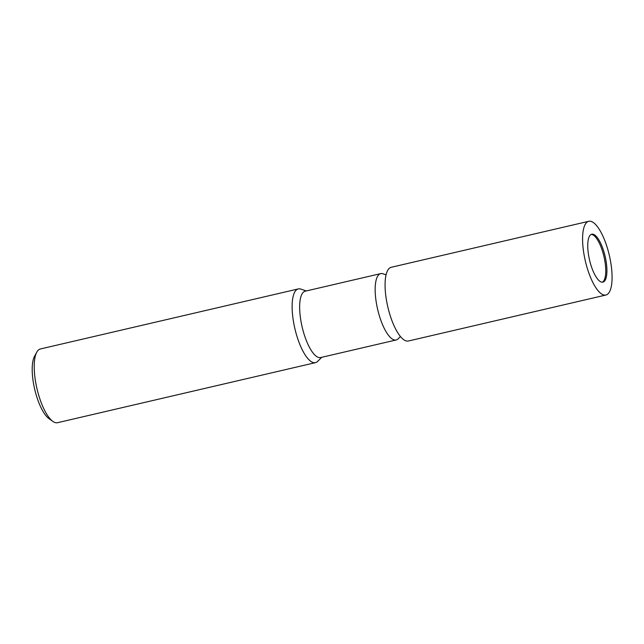 <?xml version="1.0" encoding="UTF-8"?>
<svg xmlns="http://www.w3.org/2000/svg" width="644" height="644" viewBox="0 0 644 644"><rect width="100%" height="100%" fill="white"/><g stroke="black" fill="none" stroke-linecap="round" stroke-linejoin="round"><path stroke-width="0.97" d="M602.309 282.193A24.601 8.01 76.9 0 0 603.967 256.618A24.601 8.01 76.9 0 0 591.184 234.408M386.07 274.827L383.011 273.789A34.06 11.093 76.9 0 0 381.425 273.531A34.06 11.093 76.9 0 0 380.709 273.62A34.06 11.093 76.9 0 0 377.392 308.243A34.06 11.093 76.9 0 0 395.448 340.072A34.06 11.093 76.9 0 0 396.157 339.976A34.06 11.093 76.9 0 0 398.153 338.816L400.439 336.522M380.709 273.62L305.192 291.209A34.06 11.093 76.9 0 0 301.875 325.824A34.06 11.093 76.9 0 0 319.931 357.653A34.06 11.093 76.9 0 0 320.64 357.557L396.157 339.976M306.278 290.951L300.853 289.108A37.851 12.325 76.9 0 0 299.09 288.818A37.851 12.325 76.9 0 0 298.301 288.923A37.851 12.325 76.9 0 0 294.348 326.194A37.851 12.325 76.9 0 0 314.675 362.749A37.851 12.325 76.9 0 0 315.463 362.653A37.851 12.325 76.9 0 0 317.677 361.356L321.726 357.307M298.301 288.923L40.379 348.976A37.851 12.325 76.9 0 0 36.772 352.188A37.851 12.325 76.9 0 0 36.434 386.247A37.851 12.325 76.9 0 0 52.889 421.409A37.851 12.325 76.9 0 0 57.541 422.697L315.463 362.653M36.772 352.188L34.502 356.365A34.06 11.093 76.9 0 0 34.196 387.012A34.06 11.093 76.9 0 0 49.008 418.656L52.889 421.409M588.745 221.303L391.246 267.284A37.851 12.325 76.9 0 0 387.294 304.556A37.851 12.325 76.9 0 0 408.409 341.006L605.915 295.024A37.851 12.325 76.9 0 0 609.86 257.753A37.851 12.325 76.9 0 0 588.745 221.303A37.851 12.325 76.9 0 0 584.8 258.574A37.851 12.325 76.9 0 0 605.915 295.024M589.188 258.429A24.601 8.01 76.9 0 0 602.913 282.128A24.601 8.01 76.9 0 0 605.473 257.898A24.601 8.01 76.9 0 0 591.756 234.207A24.601 8.01 76.9 0 0 589.188 258.429"/></g></svg>
